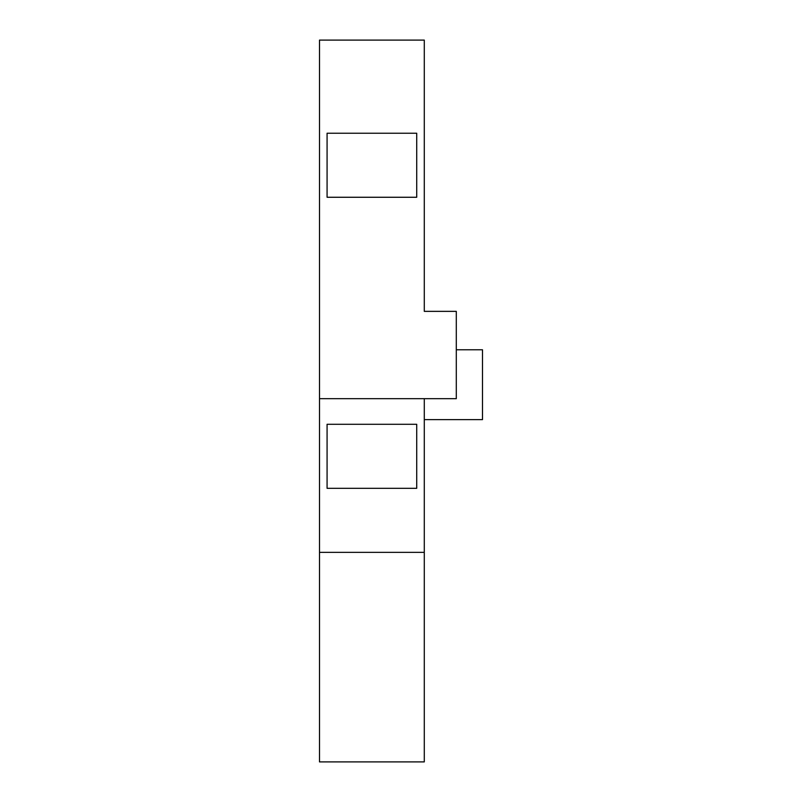 <?xml version="1.0" encoding="UTF-8"?>
<svg xmlns="http://www.w3.org/2000/svg" width="802" height="802" viewBox="0 0 802 802"><rect width="100%" height="100%" fill="white"/><g stroke="black" fill="none" stroke-linecap="round" stroke-linejoin="round"><path stroke-width="1.2" d="M424.288 419.626L482.493 419.626L482.493 349.772L456.298 349.772M319.507 398.674L319.507 40.1L424.288 40.1L424.288 311.356L456.298 311.356L456.298 398.674L319.507 398.674L319.507 761.9L424.288 761.9L424.288 552.347L319.507 552.347M424.288 398.674L424.288 552.347M327.076 133.232L416.719 133.232L416.719 197.262L327.076 197.262L327.076 133.232M327.076 424.288L416.719 424.288L416.719 488.318L327.076 488.318L327.076 424.288"/></g></svg>
